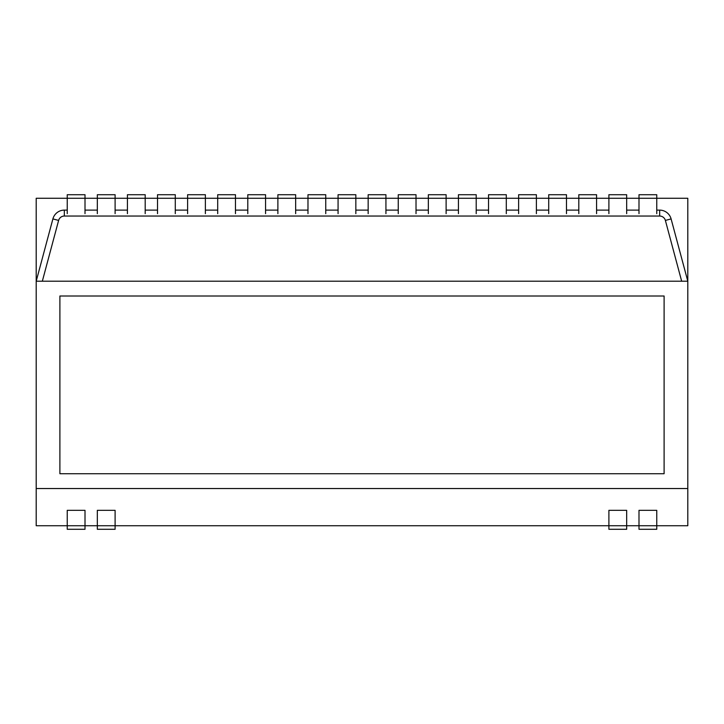 <?xml version="1.0" encoding="UTF-8"?>
<svg xmlns="http://www.w3.org/2000/svg" width="724" height="724" viewBox="0 0 724 724"><rect width="100%" height="100%" fill="white"/><g stroke="black" fill="none" stroke-linecap="round" stroke-linejoin="round"><path stroke-width="1.09" d="M36.2 525.733L67.242 525.733L67.242 510.329L85.007 510.329L85.007 525.733L97.333 525.733L97.333 510.329L115.107 510.329L115.107 525.733L608.893 525.733L608.893 510.329L626.667 510.329L626.667 525.733L638.993 525.733L638.993 510.329L656.759 510.329L656.759 525.733L687.8 525.733L687.8 198.267L656.759 198.267L656.759 194.72L638.993 194.72L638.993 198.267L626.667 198.267L626.667 194.72L608.893 194.72L608.893 198.267L596.576 198.267L596.576 194.72L578.802 194.72L578.802 198.267L566.485 198.267L566.485 194.72L548.711 194.72L548.711 198.267L536.394 198.267L536.394 194.72L518.619 194.72L518.619 198.267L506.302 198.267L506.302 194.72L488.528 194.72L488.528 198.267L476.211 198.267L476.211 194.72L458.437 194.72L458.437 198.267L446.12 198.267L446.12 194.72L428.346 194.72L428.346 198.267L416.019 198.267L416.019 194.72L398.254 194.72L398.254 198.267L385.928 198.267L385.928 194.72L368.163 194.72L368.163 198.267L355.837 198.267L355.837 194.72L338.072 194.72L338.072 198.267L325.746 198.267L325.746 194.72L307.981 194.72L307.981 198.267L295.654 198.267L295.654 194.72L277.88 194.72L277.88 198.267L265.563 198.267L265.563 194.72L247.789 194.72L247.789 198.267L235.472 198.267L235.472 194.72L217.698 194.72L217.698 198.267L205.381 198.267L205.381 194.72L187.607 194.72L187.607 198.267L175.289 198.267L175.289 194.72L157.515 194.72L157.515 198.267L145.198 198.267L145.198 194.72L127.424 194.72L127.424 198.267L115.107 198.267L115.107 194.72L97.333 194.72L97.333 198.267L85.007 198.267L85.007 194.72L67.242 194.72L67.242 198.267L36.2 198.267L36.2 525.733M36.2 488.528L687.8 488.528M656.759 210.114L659.664 210.114A11.846 11.846 0 0 1 671.103 218.901L687.8 281.202L36.2 281.202L52.897 218.901A11.846 11.846 0 0 1 64.336 210.114L67.242 210.114M59.893 473.722L664.107 473.722L664.107 296.007L59.893 296.007L59.893 473.722M85.007 198.267L85.007 213.671L85.007 194.72L67.242 194.72L67.242 213.671L67.242 198.267L85.007 198.267L67.242 198.267M67.242 525.733L67.242 529.28L85.007 529.28L85.007 510.329L67.242 510.329L85.007 510.329L85.007 529.28L67.242 529.28L85.007 529.28L85.007 525.733L67.242 525.733L67.242 510.329L67.242 529.28L67.242 525.733L85.007 525.733L67.242 525.733M115.107 213.671L115.107 198.267L97.333 198.267L97.333 213.671M145.198 213.671L145.198 198.267L127.424 198.267L127.424 213.671M175.289 213.671L175.289 198.267L157.515 198.267L157.515 213.671M205.381 213.671L205.381 198.267L187.607 198.267L187.607 213.671M235.472 213.671L235.472 198.267L217.698 198.267L217.698 213.671M265.563 213.671L265.563 198.267L247.789 198.267L247.789 213.671M295.654 213.671L295.654 198.267L277.88 198.267L277.88 213.671M325.746 213.671L325.746 198.267L307.981 198.267L307.981 213.671M355.837 213.671L355.837 198.267L338.072 198.267L338.072 213.671M385.928 213.671L385.928 198.267L368.163 198.267L368.163 213.671M416.019 213.671L416.019 198.267L398.254 198.267L398.254 213.671M446.12 213.671L446.12 198.267L428.346 198.267L428.346 213.671M476.211 213.671L476.211 198.267L458.437 198.267L458.437 213.671M506.302 213.671L506.302 198.267L488.528 198.267L488.528 213.671M536.394 213.671L536.394 198.267L518.619 198.267L518.619 213.671M566.485 213.671L566.485 198.267L548.711 198.267L548.711 213.671M596.576 213.671L596.576 198.267L578.802 198.267L578.802 213.671M626.667 213.671L626.667 198.267L608.893 198.267L608.893 213.671M656.759 213.671L656.759 198.267L638.993 198.267L638.993 213.671M97.333 525.733L97.333 529.28L115.107 529.28L115.107 510.329L97.333 510.329L97.333 529.28L115.107 529.28L115.107 525.733L97.333 525.733L115.107 525.733M608.893 525.733L608.893 529.28L626.667 529.28L626.667 525.733L608.893 525.733M638.993 525.733L638.993 529.28L656.759 529.28L656.759 525.733L638.993 525.733M85.007 210.114L97.333 210.114M115.107 210.114L127.424 210.114M145.198 210.114L157.515 210.114M175.289 210.114L187.607 210.114M205.381 210.114L217.698 210.114M235.472 210.114L247.789 210.114M265.563 210.114L277.88 210.114M295.654 210.114L307.981 210.114M325.746 210.114L338.072 210.114M355.837 210.114L368.163 210.114M385.928 210.114L398.254 210.114M416.019 210.114L428.346 210.114M446.12 210.114L458.437 210.114M476.211 210.114L488.528 210.114M506.302 210.114L518.619 210.114M536.394 210.114L548.711 210.114M566.485 210.114L578.802 210.114M596.576 210.114L608.893 210.114M626.667 210.114L638.993 210.114M42.336 281.202L58.617 220.431A5.928 5.928 0 0 1 64.336 216.042L659.664 216.042A5.928 5.928 0 0 1 665.383 220.431L681.664 281.202M64.336 216.042L64.336 210.114A11.846 11.846 0 0 0 52.897 218.901L58.617 220.431M659.664 216.042L659.664 210.114A11.846 11.846 0 0 1 671.103 218.901L665.383 220.431"/></g></svg>
